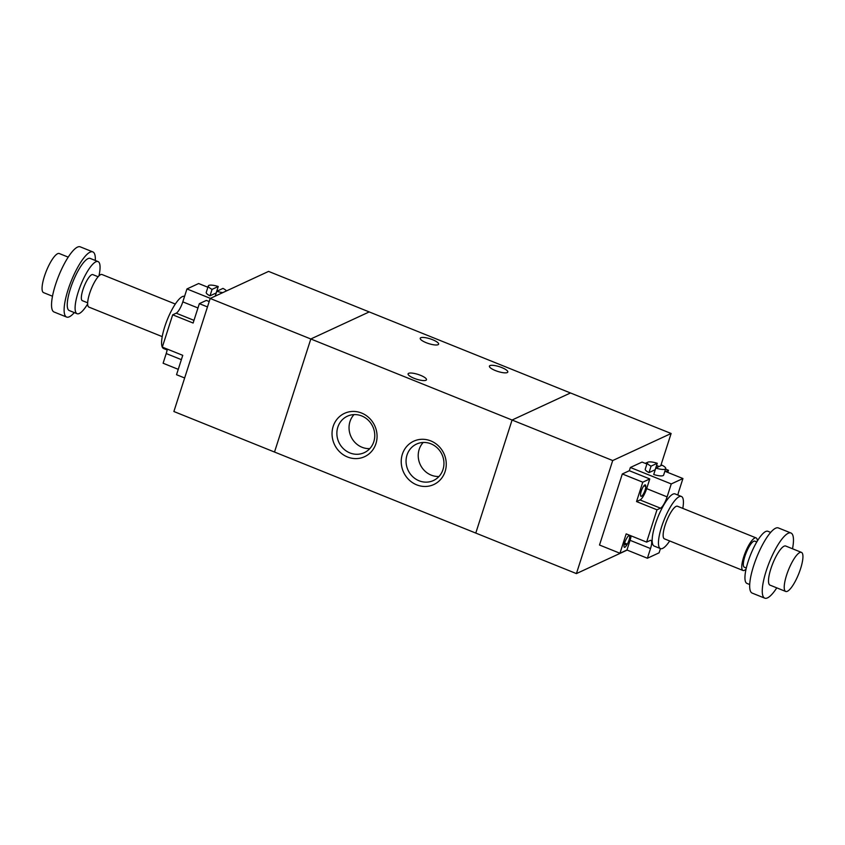 <?xml version="1.0" encoding="UTF-8"?>
<svg xmlns="http://www.w3.org/2000/svg" width="845" height="845" viewBox="0 0 845 845"><rect width="100%" height="100%" fill="white"/><g stroke="black" fill="none" stroke-linecap="round" stroke-linejoin="round"><path stroke-width="1.27" d="M612.71 460.546L512.081 420.028L475.777 533.079L512.081 420.028L570.481 392.967L268.583 271.403L210.183 298.465L173.88 411.515L576.417 573.597L612.71 460.546L671.12 433.485L660.758 465.743M369.223 311.921L310.812 338.982L210.183 298.465M274.509 452.033L310.812 338.982L512.081 420.028L570.491 392.967L671.12 433.485M627.148 550.084L576.417 573.597M408.642 373.321A9.654 2.493 -162.2 0 1 419.289 374.853A9.654 2.493 -162.2 0 1 426.482 379.754A9.654 2.493 -162.2 0 1 416.522 379.173A9.654 2.493 -162.2 0 1 408.093 373.849A9.654 2.493 -162.2 0 1 408.642 373.321M420.768 337.736A9.654 2.493 -162.2 0 1 431.425 339.267A9.654 2.493 -162.2 0 1 438.618 344.168A9.654 2.493 -162.2 0 1 428.658 343.588A9.654 2.493 -162.2 0 1 420.229 338.264A9.654 2.493 -162.2 0 1 420.768 337.736M489.952 365.6A9.654 2.493 -162.2 0 1 500.61 367.131A9.654 2.493 -162.2 0 1 507.803 372.032A9.654 2.493 -162.2 0 1 497.842 371.451A9.654 2.493 -162.2 0 1 489.413 366.128A9.654 2.493 -162.2 0 1 489.952 365.6M430.792 440.91A23.882 22.213 65.1 0 1 438.735 481.323A23.882 22.213 65.1 0 1 401.692 466.408A23.882 22.213 65.1 0 1 430.792 440.91M430.929 443.815A20.09 18.696 -114.9 0 0 416.553 444.069A20.09 18.696 -114.9 0 0 408.04 470.158A20.09 18.696 -114.9 0 0 433.443 480.53A20.09 18.696 -114.9 0 0 443.9 461.962A20.09 18.696 -114.9 0 0 430.929 443.815M423.197 442.463A20.09 18.696 -114.9 0 0 420.208 464.518A20.09 18.696 -114.9 0 0 438.967 476.495M361.607 413.057A23.882 22.213 65.1 0 1 369.55 453.459A23.882 22.213 65.1 0 1 332.507 438.544A23.882 22.213 65.1 0 1 361.607 413.057M361.745 415.951A20.09 18.696 -114.9 0 0 347.369 416.205A20.09 18.696 -114.9 0 0 338.856 442.294A20.09 18.696 -114.9 0 0 364.258 452.666A20.09 18.696 -114.9 0 0 374.715 434.108A20.09 18.696 -114.9 0 0 361.745 415.951M354.013 414.599A20.09 18.696 -114.9 0 0 351.024 436.654A20.09 18.696 -114.9 0 0 369.783 448.632M682.792 508.384A28.096 7.32 111.9 0 0 681.429 496.48A28.096 7.32 111.9 0 0 661.593 526.868A28.096 7.32 111.9 0 0 660.441 548.595A28.096 7.32 111.9 0 0 669.684 540.958M647.397 558.239L626.958 550.01L619.955 553.253L626.177 533.871L646.615 542.11L650.122 540.483A10.531 2.746 -68.1 0 1 650.946 540.399A10.531 2.746 -68.1 0 1 650.513 548.553L647.397 558.239L659.079 552.831L660.441 548.595L654.157 546.06A28.096 7.32 -68.1 0 1 655.308 524.333A28.096 7.32 -68.1 0 1 675.144 493.945L681.429 496.48M757.363 541.001A17.555 4.574 111.9 0 0 756.117 537.906L677.5 506.25A17.555 4.574 111.9 0 0 665.099 525.241A17.555 4.574 111.9 0 0 664.381 538.825L742.998 570.481A17.555 4.574 111.9 0 0 746.05 569.107M756.117 537.906A17.555 4.574 111.9 0 0 743.716 556.897A17.555 4.574 111.9 0 0 742.998 570.481M756.793 541.962L754.807 541.159A14.048 3.655 111.9 0 0 744.889 556.359A14.048 3.655 111.9 0 0 744.308 567.217L746.293 568.02M770.682 532.413L767.915 531.294A28.096 7.32 111.9 0 0 748.078 561.682A28.096 7.32 111.9 0 0 746.927 583.409L749.695 584.529M792.515 548.775A35.11 9.147 111.9 0 0 790.973 533.015L778.393 527.945A35.11 9.147 111.9 0 0 753.603 565.928A35.11 9.147 111.9 0 0 752.166 593.095L764.746 598.154A35.11 9.147 111.9 0 0 776.777 587.866M790.973 533.015A35.11 9.147 111.9 0 0 766.183 570.998A35.11 9.147 111.9 0 0 764.746 598.154M801.451 552.376L785.734 546.039A21.072 5.492 111.9 0 0 770.851 568.833A21.072 5.492 111.9 0 0 769.996 585.131L785.713 591.458A21.072 5.492 111.9 0 0 798.673 573.966A21.072 5.492 111.9 0 0 801.451 552.376A21.072 5.492 111.9 0 0 786.579 575.16A21.072 5.492 111.9 0 0 785.713 591.458M645.728 485.864L645.77 486.53A5.799 1.51 -68.1 0 1 643.996 492.846A5.799 1.51 -68.1 0 1 641.028 496.311A5.799 1.51 -68.1 0 1 640.616 495.328L640.584 494.663A5.799 1.51 -68.1 0 1 642.358 488.347A5.799 1.51 -68.1 0 1 645.327 484.882A5.799 1.51 -68.1 0 1 645.728 485.864L644.355 485.305M626.409 538.804L626.969 537.864A5.799 1.51 -68.1 0 1 629.282 535.624A5.799 1.51 -68.1 0 1 627.275 544.138L626.715 545.078A5.799 1.51 -68.1 0 1 624.402 547.317A5.799 1.51 -68.1 0 1 626.409 538.804M626.958 550.01L630.074 540.314A10.531 2.746 111.9 0 0 631.13 535.867M677.859 495.043A10.531 2.746 -68.1 0 1 678.788 491.452L682.94 478.534L671.257 483.942L667.106 496.871A10.531 2.746 -68.1 0 1 660.494 508.183L656.987 509.799L636.538 501.571L640.045 499.955A10.531 2.746 111.9 0 0 646.668 488.632L649.773 478.946L642.77 482.189L636.538 501.571M665.67 471.584L668.469 470.285L667.772 472.429M646.911 464.032L642.052 462.078L630.37 467.486L629.335 470.718L622.321 473.96L599.506 545.025L619.955 553.253M645.231 463.356L648.104 462.088M656.554 465.489L659.1 466.514M665.554 469.112L668.469 470.285M657.262 463.282L651.072 466.144A9.654 2.493 -162.2 0 1 647.333 462.711A9.654 2.493 -162.2 0 1 657.262 463.282L655.181 469.746L649.002 472.608L651.072 466.144M649.002 472.608A9.654 2.493 -162.2 0 1 645.253 469.176L647.333 462.711M661.973 465.183A9.654 2.493 -162.2 0 1 665.723 468.616A9.654 2.493 -162.2 0 1 655.794 468.045L661.973 465.183M665.723 468.616L663.642 475.07A9.654 2.493 -162.2 0 1 653.724 474.51L655.794 468.045M646.615 542.11L656.987 509.799M622.321 473.96L642.77 482.189M629.335 470.718L649.773 478.946M630.37 467.486L671.257 483.942M664.867 471.256L682.94 478.534M167.141 349.957L163.571 348.52A28.096 7.32 -68.1 0 1 167.278 319.737A28.096 7.32 -68.1 0 1 184.559 296.405L184.559 296.405M162.208 336.616L88.883 307.094A17.555 4.574 -68.1 0 1 91.197 289.106A17.555 4.574 -68.1 0 1 102.002 274.519L175.316 304.042M87.648 302.816L82.335 300.672A14.048 3.655 -68.1 0 1 84.183 286.275A14.048 3.655 -68.1 0 1 92.823 274.614L98.147 276.759M87.637 303.999A28.096 7.32 -68.1 0 1 77.085 313.706A28.096 7.32 -68.1 0 1 80.793 284.913A28.096 7.32 -68.1 0 1 98.073 261.591A28.096 7.32 -68.1 0 1 98.95 275.892M77.085 313.706L69.227 310.537A28.096 7.32 -68.1 0 1 72.934 281.744A28.096 7.32 -68.1 0 1 90.214 258.422L98.073 261.591M74.318 312.587A35.11 9.147 -68.1 0 1 66.607 317.055A35.11 9.147 -68.1 0 1 71.233 281.058A35.11 9.147 -68.1 0 1 92.834 251.905A35.11 9.147 -68.1 0 1 95.305 260.471M66.607 317.055L54.027 311.985A35.11 9.147 -68.1 0 1 58.654 275.998A35.11 9.147 -68.1 0 1 80.254 246.846L92.834 251.905M52.485 296.225L43.549 292.623A21.072 5.492 -68.1 0 1 46.327 271.034A21.072 5.492 -68.1 0 1 59.287 253.542L68.223 257.133M209.19 301.549L206.36 300.408L199.346 303.651L193.125 323.033L172.686 314.805L162.314 347.105L182.752 355.333L176.531 374.715L184.654 377.979M178.263 369.339L163.106 363.234L166.212 353.548A10.531 2.746 111.9 0 0 167.278 349.101M172.686 314.805L176.193 313.178A10.531 2.746 111.9 0 0 182.805 301.866L186.956 288.948L198.638 283.529L207.891 287.258M207.469 306.915L199.346 303.651M215.221 296.13L216.785 291.271L222.964 288.409A9.654 2.493 -162.2 0 1 226.46 290.923M222.826 292.613A9.654 2.493 -162.2 0 1 216.785 291.271M212.063 289.381A9.654 2.493 -162.2 0 1 208.314 285.937A9.654 2.493 -162.2 0 1 218.242 286.508L212.063 289.381L209.993 295.834A9.654 2.493 -162.2 0 1 206.243 292.402L208.314 285.937M209.993 295.834L216.172 292.972L218.242 286.508M210.373 298.38L186.956 288.948M645.77 486.53L643.911 485.79M626.715 545.078L624.286 544.096M627.275 544.138L624.571 543.05M650.513 548.553L630.074 540.314M667.106 496.871L646.668 488.632M660.494 508.183L640.045 499.955M166.212 353.548L181.369 359.653M176.193 313.178L193.991 320.35M182.805 301.866L197.962 307.971"/></g></svg>
